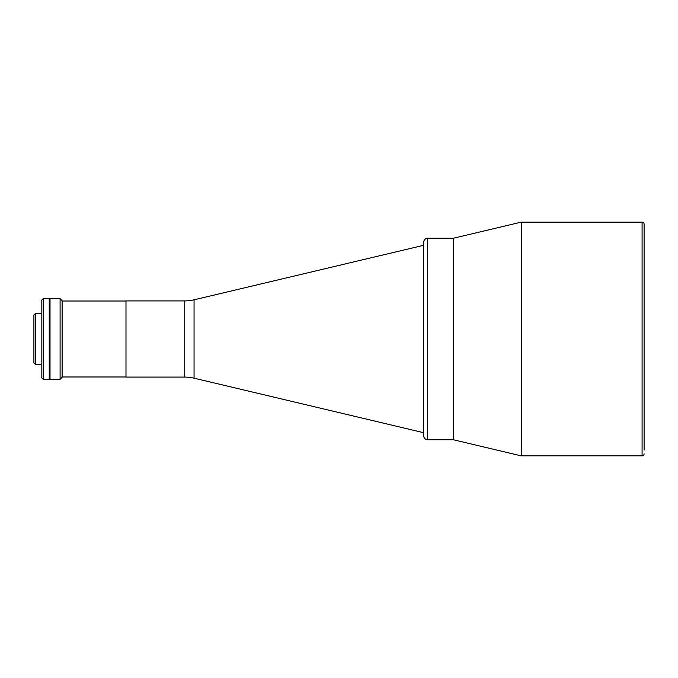 <?xml version="1.0" encoding="UTF-8"?>
<svg xmlns="http://www.w3.org/2000/svg" width="678" height="678" viewBox="0 0 678 678"><rect width="100%" height="100%" fill="white"/><g stroke="black" fill="none" stroke-linecap="round" stroke-linejoin="round"><path stroke-width="1.02" d="M184.755 377.087L184.755 300.913L125.989 300.913L125.989 377.087L184.755 377.087A40.307 40.307 0 0 1 194.061 378.18L423.691 432.708M184.755 300.913A40.307 40.307 0 0 0 194.061 299.82L423.691 245.292M125.989 301.015L62.113 301.015M125.989 376.985L62.113 376.985M35.51 364.594L35.51 313.406L33.9 315.016L33.9 362.984L35.51 364.594L41.172 364.594M35.51 313.406L41.172 313.406M50.019 298.693L50.019 379.307L60.096 379.307L60.096 298.693L50.019 298.693M60.096 298.693L62.113 300.71L62.113 377.29L60.096 379.307M43.18 379.307L41.172 377.29L41.172 300.71L43.18 298.693L43.18 379.307L49.231 379.307L49.231 298.693L43.18 298.693M423.691 435.725L423.691 242.275A4.034 4.034 0 0 1 427.716 238.241L427.716 439.759A4.034 4.034 0 0 1 423.691 435.725M427.716 439.759L453.387 439.759L453.387 238.241L427.716 238.241M644.1 450.039L644.1 224.138A2.017 2.017 0 0 0 642.083 222.121L521.28 222.121L521.28 455.879L642.083 455.879L642.083 222.121M644.1 453.862A2.017 2.017 0 0 1 642.083 455.879M521.28 455.879L453.387 439.759L453.387 238.241L521.28 222.121M644.1 224.138L644.1 227.961M49.231 298.896L49.231 379.104M194.061 299.82L194.061 378.18"/></g></svg>
